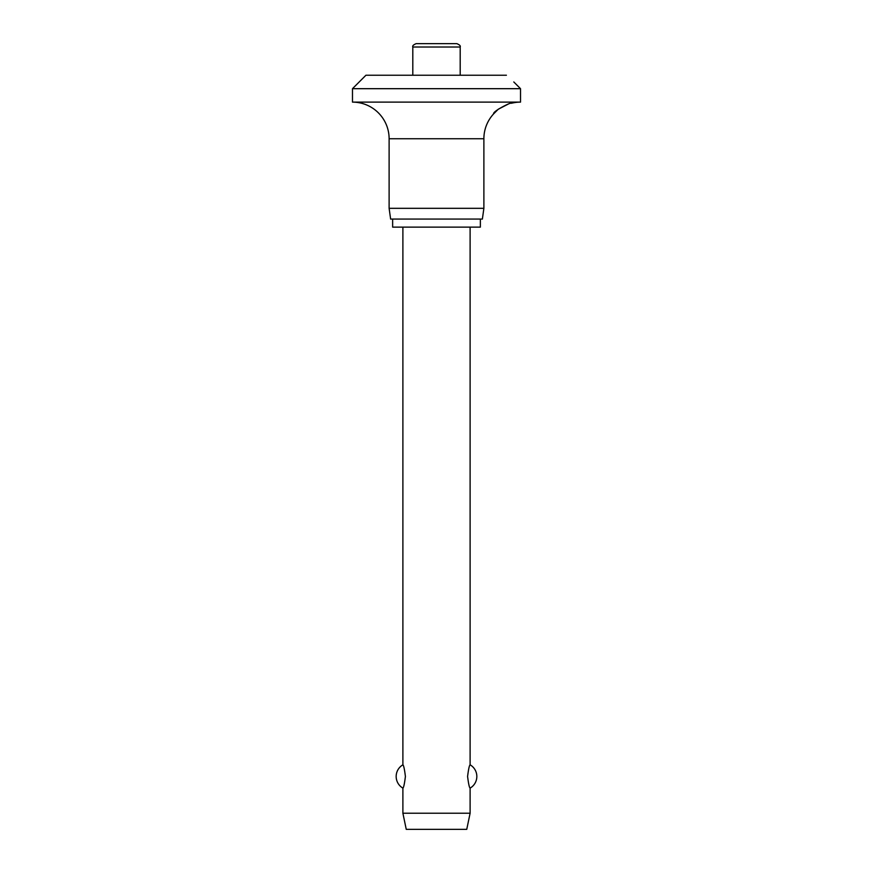 <?xml version="1.0" encoding="UTF-8"?>
<svg xmlns="http://www.w3.org/2000/svg" width="873" height="873" viewBox="0 0 873 873"><rect width="100%" height="100%" fill="white"/><g stroke="black" fill="none" stroke-linecap="round" stroke-linejoin="round"><path stroke-width="1.31" d="M513.793 81.964L520.515 88.686L352.485 88.686L365.929 75.242L506.395 75.242M506.34 75.187C515.747 83.797 515.747 83.797 506.34 75.187M508.457 103.974L498.254 109.234L493.627 113.872C492.317 111.417 513.051 100.722 513.793 102.741A36.633 36.633 0 0 1 520.515 102.119L520.515 88.686M352.485 88.686L352.485 102.119A36.633 36.633 0 0 1 389.118 138.752L389.118 208.32L390.624 219.068L482.376 219.068L483.882 208.32L483.882 138.752A36.633 36.633 0 0 1 493.627 113.872M513.793 102.741L511.043 103.287M392.643 219.068L392.643 227.133L480.357 227.133L480.357 219.068M412.809 75.242L412.809 47.011C412.285 45.909 413.398 44.785 416.17 43.65L456.83 43.65C459.602 44.785 460.715 45.909 460.191 47.011L460.191 75.242M402.889 227.133L402.889 764.824C403.664 765.272 404.505 769.157 405.41 776.468C404.505 783.779 403.664 787.664 402.889 788.112L402.889 813.221L406.251 829.35L466.749 829.35L470.111 813.221L470.111 788.112C469.336 787.664 468.495 783.779 467.59 776.468C468.495 769.157 469.336 765.272 470.111 764.824L470.111 227.133M402.889 813.221L470.111 813.221M389.118 208.32L483.882 208.32M352.485 102.119L520.515 102.119M412.809 47.011L460.191 47.011M389.118 138.752L483.882 138.752M470.111 788.112A13.444 13.444 0 0 0 470.111 764.824M402.889 764.824A13.444 13.444 0 0 0 402.889 788.112"/></g></svg>
